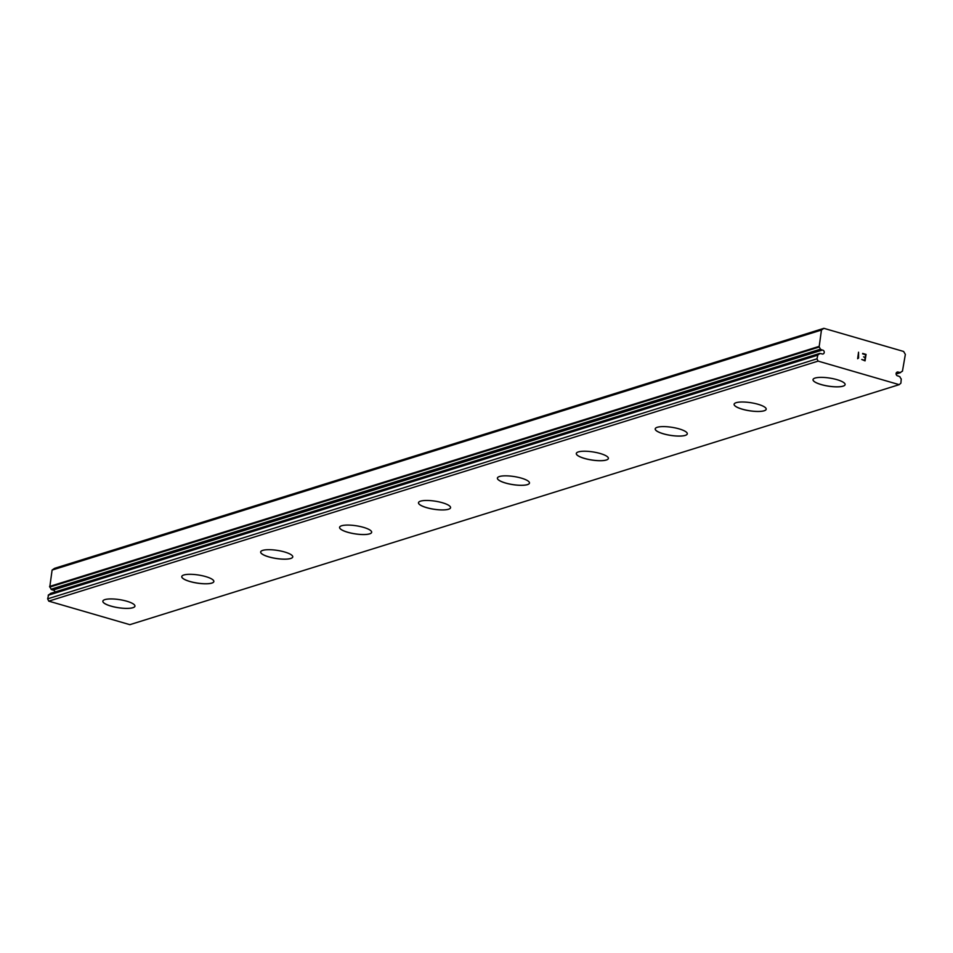 <?xml version="1.0" encoding="UTF-8"?>
<svg xmlns="http://www.w3.org/2000/svg" width="953" height="953" viewBox="0 0 953 953"><rect width="100%" height="100%" fill="white"/><g stroke="black" fill="none" stroke-linecap="round" stroke-linejoin="round"><path stroke-width="1.43" d="M54.964 592.016A2.025 1.751 72.7 0 0 52.951 590.11L822.296 350.085L820.378 349.203A4.622 3.979 72.7 0 0 819.115 347.059L821.45 330.048L823.904 328.332L903.611 351.454L905.35 354.397L902.443 371.241A4.622 3.979 72.7 0 0 902.42 371.253A4.622 3.979 72.7 0 0 900.656 372.492L898.643 372.242A2.025 1.751 72.7 0 0 896.987 375.613A2.025 1.751 72.7 0 0 898.071 375.935L899.977 376.816A4.622 3.979 72.7 0 0 901.252 378.96L900.895 383.166L899.203 384.655L818.103 361.116L816.995 358.816L817.912 354.778A4.622 3.979 72.7 0 0 817.948 354.778A4.622 3.979 72.7 0 0 819.711 353.527L821.724 353.777A2.025 1.751 72.7 0 0 823.38 350.406A2.025 1.751 72.7 0 0 822.296 350.085M845.108 384.607A16.237 4.098 8.8 0 1 843.048 386.179A16.237 4.098 8.8 0 1 824.679 385.465A16.237 4.098 8.8 0 1 813.016 379.639A16.237 4.098 8.8 0 1 815.077 378.055A16.237 4.098 8.8 0 1 833.446 378.77A16.237 4.098 8.8 0 1 845.108 384.607A16.237 4.098 8.8 0 1 843.048 386.132A16.237 4.098 8.8 0 1 824.726 385.429A16.237 4.098 8.8 0 1 813.016 379.616M764.139 410.755A16.237 4.098 8.8 0 1 745.818 410.052A16.237 4.098 8.8 0 1 734.108 404.227A16.237 4.098 8.8 0 1 736.169 402.678A16.237 4.098 8.8 0 1 754.538 403.393A16.237 4.098 8.8 0 1 766.2 409.218A16.237 4.098 8.8 0 1 764.139 410.755M766.2 409.218A16.237 4.098 8.8 0 1 764.139 410.791A16.237 4.098 8.8 0 1 745.77 410.088A16.237 4.098 8.8 0 1 734.108 404.251M687.292 433.818A16.237 4.098 8.8 0 1 685.243 435.366A16.237 4.098 8.8 0 1 666.909 434.663A16.237 4.098 8.8 0 1 655.211 428.85A16.237 4.098 8.8 0 1 657.26 427.289A16.237 4.098 8.8 0 1 675.629 428.004A16.237 4.098 8.8 0 1 687.292 433.841A16.237 4.098 8.8 0 1 685.231 435.414A16.237 4.098 8.8 0 1 666.862 434.699A16.237 4.098 8.8 0 1 655.199 428.874M608.383 458.453A16.237 4.098 8.8 0 1 606.322 460.025A16.237 4.098 8.8 0 1 587.953 459.322A16.237 4.098 8.8 0 1 576.291 453.485A16.237 4.098 8.8 0 1 578.352 451.913A16.237 4.098 8.8 0 1 596.721 452.627A16.237 4.098 8.8 0 1 608.383 458.453A16.237 4.098 8.8 0 1 606.334 459.989A16.237 4.098 8.8 0 1 588.001 459.286A16.237 4.098 8.8 0 1 576.303 453.461M527.426 484.6A16.237 4.098 8.8 0 1 509.093 483.898A16.237 4.098 8.8 0 1 497.395 478.084A16.237 4.098 8.8 0 1 499.443 476.524A16.237 4.098 8.8 0 1 517.813 477.239A16.237 4.098 8.8 0 1 529.475 483.076A16.237 4.098 8.8 0 1 527.426 484.6M529.475 483.076A16.237 4.098 8.8 0 1 527.414 484.648A16.237 4.098 8.8 0 1 509.057 483.933A16.237 4.098 8.8 0 1 497.395 478.108M450.578 507.663A16.237 4.098 8.8 0 1 448.518 509.224A16.237 4.098 8.8 0 1 430.184 508.521A16.237 4.098 8.8 0 1 418.486 502.696A16.237 4.098 8.8 0 1 420.547 501.147A16.237 4.098 8.8 0 1 438.904 501.862A16.237 4.098 8.8 0 1 450.566 507.687A16.237 4.098 8.8 0 1 448.506 509.259A16.237 4.098 8.8 0 1 430.148 508.557A16.237 4.098 8.8 0 1 418.486 502.719M371.658 532.31A16.237 4.098 8.8 0 1 369.609 533.883A16.237 4.098 8.8 0 1 351.24 533.168A16.237 4.098 8.8 0 1 339.578 527.343A16.237 4.098 8.8 0 1 341.639 525.758A16.237 4.098 8.8 0 1 359.996 526.473A16.237 4.098 8.8 0 1 371.658 532.31A16.237 4.098 8.8 0 1 369.609 533.835A16.237 4.098 8.8 0 1 351.276 533.132A16.237 4.098 8.8 0 1 339.578 527.319M292.762 556.921A16.237 4.098 8.8 0 1 290.701 558.494A16.237 4.098 8.8 0 1 272.332 557.791A16.237 4.098 8.8 0 1 260.669 551.954A16.237 4.098 8.8 0 1 262.73 550.381A16.237 4.098 8.8 0 1 281.099 551.096A16.237 4.098 8.8 0 1 292.762 556.921A16.237 4.098 8.8 0 1 290.701 558.458A16.237 4.098 8.8 0 1 272.379 557.755A16.237 4.098 8.8 0 1 260.669 551.93M213.853 581.521A16.237 4.098 8.8 0 1 211.792 583.069A16.237 4.098 8.8 0 1 193.471 582.366A16.237 4.098 8.8 0 1 181.761 576.553A16.237 4.098 8.8 0 1 183.822 574.993A16.237 4.098 8.8 0 1 202.191 575.707A16.237 4.098 8.8 0 1 213.853 581.544A16.237 4.098 8.8 0 1 211.792 583.117A16.237 4.098 8.8 0 1 193.423 582.402A16.237 4.098 8.8 0 1 181.761 576.577M134.945 606.132A16.237 4.098 8.8 0 1 132.884 607.692A16.237 4.098 8.8 0 1 114.563 606.99A16.237 4.098 8.8 0 1 102.853 601.164A16.237 4.098 8.8 0 1 104.913 599.616A16.237 4.098 8.8 0 1 123.282 600.33A16.237 4.098 8.8 0 1 134.945 606.156A16.237 4.098 8.8 0 1 132.884 607.728A16.237 4.098 8.8 0 1 114.515 607.025A16.237 4.098 8.8 0 1 102.853 601.188M823.904 328.332L54.559 568.345L52.105 570.061L49.77 587.084L819.115 347.059M50.366 593.54L819.711 353.527L50.366 593.54A4.622 3.979 72.7 0 1 48.627 594.779L47.65 598.841L48.758 601.14L129.858 624.668L899.203 384.655M49.77 587.084A4.622 3.979 72.7 0 1 51.033 589.216L52.951 590.11M864.74 360.329L865.145 357.744L864.74 360.341L861.75 359.472L864.74 360.329M865.145 357.744L863.573 356.851M865.217 357.315L865.61 354.73L865.205 357.315M865.61 354.73L862.62 353.861L866.063 354.409L865.062 360.877L861.75 359.472M865.062 360.877L866.063 354.409L862.679 353.432M858.593 358.042L857.629 358.709L858.582 358.042M857.629 358.709L858.546 352.217L858.582 357.601L858.534 352.217M817.912 354.778L48.567 594.803M896.165 373.016L898.643 372.242M48.758 601.14L818.103 361.116M47.65 598.841L816.995 358.816M52.105 570.061L821.45 330.048M896.046 373.945L900.108 372.671M48.198 595.256L817.543 355.243M48.579 594.803L817.912 354.79M51.474 589.681L820.819 349.656M51.033 589.216L820.378 349.203M49.568 586.452L818.913 346.439M896.058 374.029L900.406 372.671M50.616 593.374L819.961 353.349"/></g></svg>
